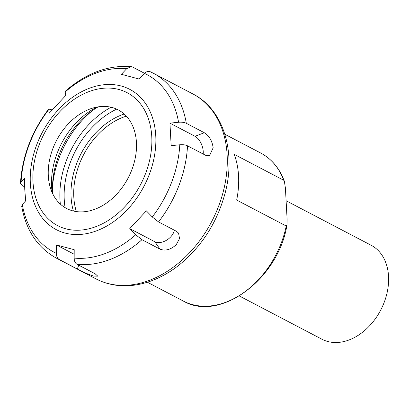 <?xml version="1.0" encoding="UTF-8"?>
<svg xmlns="http://www.w3.org/2000/svg" width="409" height="409" viewBox="0 0 409 409"><rect width="100%" height="100%" fill="white"/><g stroke="black" fill="none" stroke-linecap="round" stroke-linejoin="round"><path stroke-width="0.61" d="M286.234 226.013L236.668 200.057A83.513 60.675 -62.4 0 0 234.193 154.331L283.759 180.282L284.383 181.305L285.421 188.181L287.113 219.449L286.985 224.894L286.234 226.013A83.513 60.675 -62.4 0 1 183.263 301.019L147.378 282.23M239.342 295.978L321.955 339.24A53.032 38.528 -62.4 0 0 366.868 328.524A53.032 38.528 -62.4 0 0 388.55 276.331A53.032 38.528 -62.4 0 0 371.157 245.277L286.101 200.737M116.683 109.131A77.25 56.125 -62.4 0 0 64.244 199.658A77.25 56.125 -62.4 0 0 65.103 207.634M159.991 249.142L141.964 239.7L135.716 234.751L129.765 228.616L146.335 210.839L152.286 216.974L158.534 221.923L176.56 231.366L178.585 233.135L179.525 238.585L176.233 244.72C170.635 249.72 165.221 251.198 159.991 249.142L154.832 241.745L129.765 228.616M174.29 230.175A12.526 8.052 -34.9 0 1 166.54 240.221A12.526 8.052 -34.9 0 1 154.832 241.745M77.311 269.004L59.285 259.562C57.403 258.457 56.432 256.387 56.37 253.35L56.411 244.945L74.203 249.689L74.162 258.094C74.223 261.131 75.195 263.202 77.076 264.306L95.103 273.749L97.787 276.162L93.569 276.07C87.802 274.158 82.383 271.801 77.311 269.004L78.763 265.19M74.177 254.25L56.411 244.945M24.637 186.841L22.168 185.548L20.455 183.334L21.094 181.979L24.448 178.329L24.76 189.433L25.67 200.85L22.316 204.505L21.697 206.202C26.002 230.369 37.577 247.685 56.416 258.166A104.392 75.844 -62.4 0 0 59.285 259.562M65.328 91.202L65.164 92.01L65.844 95.384L49.274 113.16L48.686 109.045L52.04 109.914M186.299 123.303L204.331 132.741C209.198 135.762 212.138 140.768 213.161 147.772L209.541 155.655L205.548 155.267L187.521 145.824C185.517 144.852 182.941 144.505 179.786 144.781L171.161 145.676L169.939 123.15L178.569 122.26C181.719 121.984 184.301 122.332 186.299 123.303A104.392 75.844 -62.4 0 0 153.268 73.206L150.405 71.81C148.447 70.91 146.483 71.442 144.51 73.41L139.198 79.06L121.407 74.31L126.718 68.666L131.212 66.652L132.613 67.066L144.587 73.334M169.939 123.15L195.006 136.279A12.526 6.662 -110.8 0 1 203.176 154.024M136.432 142.444A55.644 40.425 -62.4 0 0 90.951 108.666A55.644 40.425 -62.4 0 0 48.308 175.865A55.644 40.425 -62.4 0 0 50.062 186.749A55.644 40.425 -62.4 0 0 100.077 206.949A55.644 40.425 -62.4 0 0 136.432 142.444M97.086 107.04A68.18 49.535 -62.4 0 0 51.6 186.55A68.18 49.535 -62.4 0 0 52.219 192.716M98.165 106.856A75.578 54.908 -62.4 0 0 52.603 192.368A75.578 54.908 -62.4 0 0 52.684 193.708M92.276 110.711A85.599 62.188 -62.4 0 0 52.5 186.673M111.074 107.235A80.123 58.211 -62.4 0 0 59.965 199.469A80.123 58.211 -62.4 0 0 60.353 204.101M283.759 180.282A83.513 60.675 -62.4 0 0 260.748 153.053L224.863 134.264M124.172 114.014A68.625 49.857 -62.4 0 0 122.071 114.765A68.625 49.857 -62.4 0 0 73.385 211.008M126.335 116.136A66.56 48.354 -62.4 0 0 123.267 117.194A66.56 48.354 -62.4 0 0 73.804 197.02A66.56 48.354 -62.4 0 0 76.355 211.576M77.076 264.306A104.392 75.844 -62.4 0 0 141.964 239.7M192.905 93.963C223.692 109.494 236.412 152.404 224.863 194.009C216.775 223.033 201.525 246.709 179.106 265.027C166.816 274.73 153.861 281.095 140.241 284.127C124.259 287.532 109.53 285.799 96.054 278.918A104.392 75.844 -62.4 0 0 184.464 257.828A104.392 75.844 -62.4 0 0 227.143 155.093A104.392 75.844 -62.4 0 0 192.905 93.963L153.268 73.206M158.534 221.923A104.392 75.844 -62.4 0 0 187.521 145.824M155.757 135.732A79.188 57.531 -62.4 0 0 89.193 88.324A79.188 57.531 -62.4 0 0 30.343 183.293A79.188 57.531 -62.4 0 0 96.907 230.702A79.188 57.531 -62.4 0 0 155.757 135.732M22.316 204.505A100.215 72.807 -62.4 0 0 56.37 253.35M74.162 258.094A100.215 72.807 -62.4 0 0 135.716 234.751M152.286 216.974A100.215 72.807 -62.4 0 0 179.786 144.781M178.569 122.26A100.215 72.807 -62.4 0 0 144.51 73.41M126.718 68.666A100.215 72.807 -62.4 0 0 65.164 92.01M48.594 109.791A100.215 72.807 -62.4 0 0 21.094 181.979M204.331 132.741L195.006 136.279M151.77 136.626A75.011 54.499 -62.4 0 0 88.717 91.718A75.011 54.499 -62.4 0 0 32.971 181.683A75.011 54.499 -62.4 0 0 96.023 226.591A75.011 54.499 -62.4 0 0 151.77 136.626M286.985 224.894C278.534 278.892 219.843 322.635 183.263 301.019M260.748 153.053C271.688 158.922 279.567 168.339 284.383 181.299M96.054 278.918L56.416 258.166M65.322 91.197C86.207 73.058 108.175 64.873 131.212 66.641M20.45 183.334C22.204 156.427 31.616 131.667 48.686 109.045"/></g></svg>
